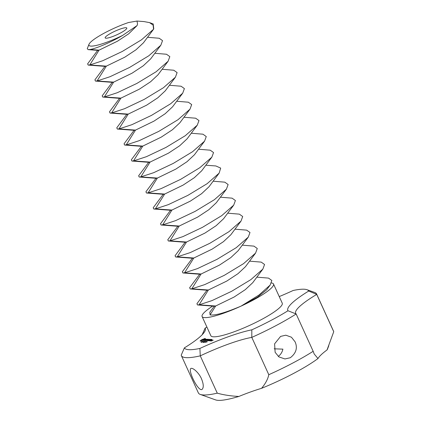 <?xml version="1.0" encoding="UTF-8"?>
<svg xmlns="http://www.w3.org/2000/svg" width="421" height="421" viewBox="0 0 421 421"><rect width="100%" height="100%" fill="white"/><g stroke="black" fill="none" stroke-linecap="round" stroke-linejoin="round"><path stroke-width="0.63" d="M212.7 306.093A39.232 6.678 -24.5 0 0 202.101 316.539A39.232 6.678 -24.5 0 0 241.07 306.114A39.232 6.678 -24.5 0 0 251.926 300.778A39.232 6.678 -24.5 0 0 273.503 283.996A39.232 6.678 -24.5 0 0 271.44 282.965M270.145 285.085L266.561 289.88L257.452 297.142L241.07 306.114L259.01 295.005L270.145 285.085L271.845 280.475L268.519 278.113L256.847 277.15M207.111 290.032L196.928 303.709L197.491 304.946L214.494 306.235L215.668 305.999L210.079 314.892C215.047 315.692 225.377 312.766 241.07 306.114M210.079 314.892L209.795 312.219L214.394 306.02M197.491 304.946L199.07 304.836L212.005 300.599L231.608 291.3L250.858 279.628L262.857 269.098L264.562 264.488L261.231 262.12L249.558 261.157M199.822 274.039L189.639 287.717L190.203 288.953L207.206 290.243L208.379 290.006L199.07 304.836L215.668 305.999L234.076 297.052L245.301 289.648L252.726 282.702L262.857 269.098M190.203 288.953L191.781 288.843L204.717 284.612L224.319 275.313L243.57 263.641L255.568 253.105L257.273 248.495L253.947 246.127L242.275 245.164M192.534 258.052L182.351 271.729L182.919 272.966L199.917 274.25L201.091 274.013L191.781 288.843L208.379 290.006L226.793 281.06L238.018 273.661L245.438 266.714L255.568 253.105M182.919 272.966L184.493 272.855L197.433 268.619L217.031 259.32L236.281 247.648L248.285 237.112L249.985 232.508L246.659 230.14L234.986 229.177M185.245 242.059L175.068 255.736L175.631 256.973L192.634 258.262L193.802 258.026L184.493 272.855L201.091 274.013L219.504 265.072L230.729 257.668L238.149 250.721L248.285 237.112M175.631 256.973L177.209 256.863L190.145 252.632L209.747 243.333L228.992 231.661L240.996 221.125L242.696 216.515L239.37 214.147L227.698 213.184M177.962 226.066L167.779 239.744L168.342 240.98L185.345 242.27L186.519 242.033L177.209 256.863L193.802 258.026L212.216 249.079L223.44 241.675L230.866 234.734L240.996 221.125M168.342 240.98L169.921 240.875L182.856 236.639L202.459 227.34L221.704 215.668L233.708 205.132L235.413 200.522L232.082 198.159L220.409 197.196M170.673 210.079L160.49 223.756L161.054 224.993L178.057 226.282L179.23 226.045L169.921 240.875L186.519 242.033L204.927 233.087L216.152 225.688L223.577 218.741L233.708 205.132M161.054 224.993L162.632 224.882L175.568 220.646L195.17 211.353L214.421 199.68L226.419 189.145L228.124 184.535L224.798 182.167L213.121 181.204M163.385 194.086L153.202 207.763L153.765 209L170.768 210.29L171.942 210.053L162.632 224.882L179.23 226.045L197.644 217.099L208.869 209.695L216.289 202.754L226.419 189.145M153.765 209L155.344 208.89L168.284 204.659L187.882 195.36L207.132 183.688L219.13 173.152L220.688 168.1L215.857 165.963L205.837 165.216M156.096 178.099L145.919 191.776L146.482 193.013L163.48 194.302L164.653 194.065L155.344 208.89L171.942 210.053L190.355 201.106L201.58 193.707L209 186.761L219.13 173.152M146.482 193.013L148.06 192.902L160.996 188.666L180.593 179.367L199.843 167.695L211.847 157.159L213.547 152.555L210.221 150.186L198.549 149.223M148.813 162.106L138.63 175.783L139.193 177.02L156.196 178.309L157.37 178.072L148.06 192.902L164.653 194.065L183.067 185.119L194.291 177.715L201.717 170.768L211.847 157.159M139.193 177.02L140.772 176.909L153.707 172.678L173.31 163.38L192.555 151.707L204.559 141.172L206.258 136.562L202.933 134.194L191.26 133.231M141.524 146.119L131.341 159.791L131.905 161.032L148.908 162.317L150.081 162.08L140.772 176.909L157.37 178.072L175.778 169.126L187.003 161.722L194.428 154.781L204.559 141.172M268.798 374.706A74.306 12.646 155.5 0 0 313.166 351.293L296.163 313.982A74.306 12.646 155.5 0 1 251.795 337.395L268.798 374.706C267.893 379.111 265.472 383.652 261.536 388.336A62.413 10.625 155.5 0 0 317.992 358.545A59.445 10.12 155.5 0 1 327.038 349.935L333.737 331.716L316.734 294.405L308.714 291.032A65.387 11.13 155.5 0 0 287.985 310.756A68.36 11.635 155.5 0 1 251.821 329.838L251.795 337.395A59.445 10.12 155.5 0 0 200.27 355.856L217.273 393.167A74.306 12.646 155.5 0 1 200.291 394.435A74.306 12.646 155.5 0 1 198.365 392.909L181.362 355.598A74.306 12.646 155.5 0 1 181.219 355.166L184.377 347.883A68.36 11.635 155.5 0 0 199.907 348.441A65.387 11.13 155.5 0 1 251.821 329.838M295.074 341.799C297.758 347.862 296.168 353.177 290.306 357.734L284.943 358.95L278.918 356.903L275.134 352.319L274.597 343.841L280.591 336.411L285.801 335.19L291.448 337.216L295.074 341.799M287.985 310.756L296.163 313.982A59.445 10.12 155.5 0 1 295.658 313.329A59.445 10.12 155.5 0 1 316.734 294.405A74.306 12.646 155.5 0 0 316.592 293.974A74.306 12.646 155.5 0 0 314.666 292.448L306.983 289.706A68.36 11.635 155.5 0 1 308.714 291.032M313.166 351.293L314.171 353.95L317.992 358.545M217.273 393.167C223.667 394.956 230.866 396.05 238.875 396.45A59.445 10.12 155.5 0 1 261.536 388.336M278.276 356.408A11.888 11.088 92.1 0 0 281.938 351.961A11.888 11.088 92.1 0 0 282.891 349.135L274.155 348.82M238.875 396.45A62.413 10.625 155.5 0 1 215.657 399.924L200.291 394.435M328.775 345.783L327.543 348.935A62.413 10.625 155.5 0 1 327.038 349.935M316.592 293.974L333.595 331.285A74.306 12.646 155.5 0 1 333.737 331.716M202.169 334.742L205.106 328.154A65.387 11.13 155.5 0 1 205.174 330.606A65.387 11.13 155.5 0 1 184.377 347.883M205.106 328.154A68.36 11.635 155.5 0 1 206.895 327.054M306.983 289.706A68.36 11.635 155.5 0 0 293.19 290.474A65.387 11.13 155.5 0 1 279.239 296.584M202.101 316.539L210.847 335.726A39.232 6.678 -24.5 0 0 213.642 336.816A39.232 6.678 -24.5 0 0 260.673 319.965A39.232 6.678 -24.5 0 0 282.249 303.188L273.503 283.996M204.948 338.516L201.654 339.763L200.028 341.01L202.827 340.305L204.59 339.373L205.406 338.6L204.948 338.516L205.085 338.805M205.922 339.147L203.206 340.594L204.948 339.994L204.816 339.647L205.227 339.431L206.032 339.394M206.469 339.252L204.343 340.631L207.379 339.289L206.511 339.342M201.496 341.799L202.312 341.357L201.496 341.799M201.227 342.42L201.07 341.968M202.48 341.542L201.254 341.989L202.48 341.542M202.112 342.02L203.364 341.357L202.112 342.02M208.421 339.237L207.553 339.294L205.038 340.657L205.906 340.605L205.401 340.505L208.421 339.237M203.327 341.863L204.143 341.42L203.327 341.863M203.354 341.847L203.59 342.31M203.064 342.489L202.901 342.031M203.59 342.026L204.659 341.405L203.575 341.984M203.638 342.52L203.459 342.057M207.574 340.152L208.574 339.331L206.148 340.61L208.142 339.631L207.127 340.389L208.948 339.658L206.985 340.726L209.716 339.284L207.6 340.21M210.684 339.405L209.9 339.379L207.385 340.742L210.684 339.405M204.048 342.089L205.074 341.431L204.048 342.089M205.395 341.784L204.559 342.12L205.395 341.784M205.206 342.131L206.353 341.468L205.206 342.131M211.01 339.421L208.369 340.778L211.01 339.421M212.079 339.458L211.295 339.426L208.779 340.794L209.647 340.742L209.142 340.636L212.079 339.458M210.3 340.605L209.79 340.831L210.3 340.605M205.711 342.152L206.822 341.52L205.711 342.152M207.248 341.605L205.858 342.157L207.227 341.578M210.547 340.857L212.063 340.052L210.547 340.857M212.231 340.142L210.789 340.868L212.231 340.142M213.268 340.1L210.947 341.105L213.268 340.1M181.362 355.598A74.306 12.646 155.5 0 0 200.27 355.856L199.907 348.441M201.459 378.716C203.669 384.184 203.832 387.773 201.948 389.488C198.033 391.551 187.803 370.343 190.855 368.459C193.018 367.365 199.159 373.206 201.459 378.716M204.648 338.568L204.843 338.989M204.601 339.231L204.143 339.426M204.069 338.826L204.311 339.363M202.606 339.305L203.938 339.158L204.222 339.6M201.654 339.763L201.775 340.026L202.706 339.537M201.227 340L201.533 340.71M201.454 340.542L201.08 340.905M200.843 340.231L201.085 340.763M200.859 340.347L201.101 340.878M200.717 340.521L200.922 340.973M200.438 340.747L200.585 341.073M204.469 339.758L204.653 340.152M203.469 340.305L203.596 340.578M202.506 341.326L201.969 341.741M120.264 33.112A11.888 2.026 -24.5 0 0 126.8 28.028A11.888 2.026 -24.5 0 0 115.144 31.117A11.888 2.026 -24.5 0 0 105.166 37.89A11.888 2.026 -24.5 0 0 120.264 33.112M88.984 44.305A29.723 5.057 -24.5 0 1 128.558 22.518L136.999 21.05L137.546 23.997L137.083 25.565L122.585 35.432A29.723 5.057 -24.5 0 1 88.984 44.305L87.263 48.704L88.184 49.636L89.962 49.51C95.43 48.741 110.239 42.679 122.585 35.432M204.048 339.215L204.09 339.668M203.953 339.363L203.796 339.831M203.675 339.568L203.348 340.057M203.243 339.821L202.827 340.305M202.722 340.073L202.301 340.436M202.222 340.273L201.875 340.578M201.796 340.405L201.601 340.684M201.496 340.447L201.759 340.036M201.938 341.668L202.554 341.415L202.801 341.957M204.311 341.741L204.911 341.52L204.353 341.826M205.159 342.041L204.932 341.568M204.922 341.984L205.743 341.526L204.932 342.01M211.7 340.21L210.526 340.689L211.726 340.268M212.905 340.252L212.21 340.478L212.931 340.31M88.184 49.636L97.898 50.383L99.067 50.146L117.48 41.2L128.705 33.801L137.083 25.565M97.798 50.173L87.615 63.85L88.184 65.087L89.762 64.976L102.698 60.745L122.295 51.446L141.545 39.774L153.549 29.238L153.128 25.113L149.534 22.618L144.029 21.582L136.999 21.05M149.534 22.618L153.207 23.934L153.776 28.928M88.184 65.087L105.182 66.376L106.355 66.139L124.769 57.193L135.994 49.789L143.419 42.847L153.549 29.238M105.087 66.165L94.904 79.843L95.467 81.079L97.046 80.969L109.981 76.733L129.584 67.434L148.834 55.761L160.833 45.226L162.538 40.621L159.212 38.253L147.539 37.29M95.467 81.079L112.47 82.369L113.644 82.127L132.057 73.186L143.282 65.781L150.702 58.835L160.833 45.226M112.375 82.153L102.192 95.83L102.756 97.067L104.334 96.956L117.27 92.725L136.872 83.426L156.123 71.754L168.121 61.219L169.826 56.609L166.495 54.246L154.823 53.283M102.756 97.067L119.759 98.356L120.932 98.119L139.346 89.173L150.571 81.774L157.991 74.827L168.121 61.219M119.664 98.146L109.481 111.823L110.044 113.06L111.623 112.949L124.558 108.713L144.161 99.414L163.406 87.747L175.41 77.211L177.109 72.601L173.784 70.233L162.111 69.27M110.044 113.06L127.047 114.349L128.216 114.112L146.629 105.166L157.854 97.761L165.279 90.815L175.41 77.211M126.947 114.133L116.77 127.81L117.333 129.047L118.911 128.937L131.847 124.705L151.444 115.407L170.694 103.734L182.698 93.199L184.398 88.589L181.072 86.226L169.4 85.263M117.333 129.047L134.331 130.336L135.504 130.1L153.918 121.153L165.143 113.754L172.568 106.808L182.698 93.199M134.236 130.126L124.053 143.803L124.616 145.04L126.195 144.929L139.135 140.693L158.733 131.399L177.983 119.727L189.982 109.192L191.687 104.582L188.361 102.214L176.688 101.251M124.616 145.04L141.619 146.329L142.793 146.092L161.206 137.146L172.431 129.742L179.851 122.8L189.982 109.192M131.905 161.032L133.483 160.922L146.419 156.686L166.021 147.387L185.272 135.715L197.27 125.179L198.975 120.574L195.644 118.206L183.972 117.243M89.962 49.51L99.067 50.146L89.762 64.976L106.355 66.139L97.046 80.969L113.644 82.127L104.334 96.956L120.932 98.119L111.623 112.949L128.216 114.112L118.911 128.937L135.504 130.1L126.195 144.929L142.793 146.092L133.483 160.922L150.081 162.08L168.495 153.139L179.72 145.734L187.14 138.788L197.27 125.179M201.759 342.247L201.543 341.773M201.859 342.11L201.617 341.578M203.69 342.173L203.448 341.642M206.916 342.089L206.674 341.552M204.911 342.573L204.669 342.041"/></g></svg>
